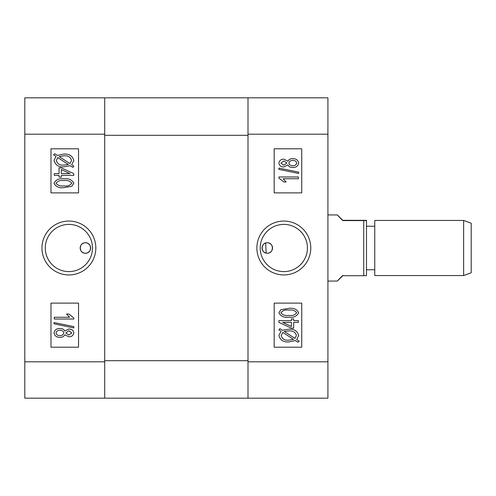 <?xml version="1.0" encoding="UTF-8"?>
<svg xmlns="http://www.w3.org/2000/svg" width="496" height="496" viewBox="0 0 496 496"><rect width="100%" height="100%" fill="white"/><g stroke="black" fill="none" stroke-linecap="round" stroke-linejoin="round"><path stroke-width="0.74" d="M267.288 253.233A5.233 5.233 0 0 1 262.055 248A5.233 5.233 0 0 1 267.288 242.767C260.549 242.439 260.524 253.549 267.288 253.233C274.046 253.555 274.04 242.445 267.288 242.767A5.233 5.233 0 0 1 272.527 248A5.233 5.233 0 0 1 267.288 253.233M283.824 221.055A26.945 26.945 0 0 0 256.878 248A26.945 26.945 0 0 0 283.824 274.945A26.945 26.945 0 0 0 310.769 248A26.945 26.945 0 0 0 283.824 221.055M283.824 224.397A23.603 23.603 0 0 0 260.22 248A23.603 23.603 0 0 0 283.824 271.603A23.603 23.603 0 0 0 307.427 248A23.603 23.603 0 0 0 283.824 224.397M327.912 134.193L327.912 398.176L248 398.176L248 97.824L327.912 97.824L327.912 134.193L248 134.193M274.176 303.112L274.176 347.2L301.735 347.2L301.735 303.112L274.176 303.112M274.176 148.8L274.176 192.888L301.735 192.888L301.735 148.8L274.176 148.8M281.046 331.291L278.888 329.896L279.88 328.625L282.404 330.268L288.895 329.164C294.085 328.817 297.346 330.937 298.679 335.532L296.707 339.549L299.181 341.149L297.898 342.228L295.368 340.585L288.808 341.942C283.507 342.302 280.203 340.138 278.888 335.445L281.046 331.291M288.784 340.188L293.508 339.376L282.807 332.438L281.139 335.494C282.224 339.004 284.766 340.566 288.784 340.188M296.422 335.47C295.318 332.084 292.82 330.572 288.926 330.919L284.264 331.477L294.965 338.415L296.422 335.47M298.425 322.4L293.669 322.4L293.669 328.16L291.412 328.16L278.888 322.375L278.888 320.645L291.412 320.645L291.412 318.891L293.669 318.891L293.669 320.645L298.425 320.645L298.425 322.4M282.695 322.4L291.412 326.43L291.412 322.4L282.695 322.4M288.79 317.142C284.084 317.818 280.779 316.355 278.888 312.747L280.922 309.715L288.79 308.369C293.489 307.694 296.788 309.163 298.679 312.765C296.769 316.386 293.471 317.843 288.79 317.142M288.784 310.124C285.312 309.541 282.677 310.44 280.891 312.815C282.751 315.084 285.38 315.946 288.784 315.388C292.243 315.964 294.872 315.078 296.676 312.716C294.822 310.434 292.194 309.566 288.784 310.124M278.888 176.979L298.425 176.979L298.425 178.734L283.148 178.734L286.155 181.995L283.898 181.995L278.888 178.12L278.888 176.979M298.679 172.162L298.679 173.451L278.888 169.378L278.888 168.088L298.679 172.162M287.841 164.901L283.873 166.96C281.058 167.009 279.397 165.72 278.888 163.097C279.415 160.444 281.102 159.148 283.954 159.197L287.841 161.231C288.963 159.421 290.625 158.571 292.826 158.695C296.069 158.615 298.022 160.072 298.679 163.066C298.015 166.098 296.044 167.561 292.758 167.462C290.538 167.611 288.895 166.755 287.841 164.901M283.948 160.952L280.891 163.091L283.817 165.205L286.905 163.066L283.948 160.952M292.832 160.45C290.737 160.351 289.435 161.237 288.908 163.11C289.428 164.939 290.706 165.807 292.752 165.707C294.835 165.813 296.143 164.932 296.676 163.066C296.174 161.219 294.891 160.344 292.832 160.45M248 135.296L248 360.704L104.712 360.704L104.712 135.296L248 135.296M248 398.176L24.8 398.176L24.8 97.824L248 97.824M85.424 253.233A5.233 5.233 0 0 1 80.185 248A5.233 5.233 0 0 1 85.424 242.767C92.163 242.439 92.188 253.549 85.424 253.233C78.666 253.555 78.672 242.445 85.424 242.767A5.233 5.233 0 0 1 90.656 248A5.233 5.233 0 0 1 85.424 253.233M68.888 221.055A26.945 26.945 0 0 0 41.943 248A26.945 26.945 0 0 0 68.888 274.945A26.945 26.945 0 0 0 95.833 248A26.945 26.945 0 0 0 68.888 221.055M68.888 224.397A23.603 23.603 0 0 0 45.285 248A23.603 23.603 0 0 0 68.888 271.603A23.603 23.603 0 0 0 92.492 248A23.603 23.603 0 0 0 68.888 224.397M104.712 97.824L104.712 134.193L24.8 134.193M24.8 361.807L104.712 361.807L104.712 134.193M104.712 361.807L104.712 398.176M78.535 192.888L78.535 148.8L50.976 148.8L50.976 192.888L78.535 192.888M78.535 347.2L78.535 303.112L50.976 303.112L50.976 347.2L78.535 347.2M71.666 164.709L73.823 166.104L72.831 167.375L70.308 165.732L63.817 166.836C58.627 167.183 55.366 165.063 54.033 160.468L56.005 156.451L53.531 154.851L54.814 153.772L57.344 155.415L63.903 154.058C69.204 153.698 72.509 155.868 73.823 160.555L71.666 164.709M63.928 155.812L59.204 156.624L69.899 163.562L71.567 160.506C70.488 157.003 67.94 155.434 63.928 155.812M56.29 160.53C57.393 163.916 59.892 165.435 63.786 165.081L68.448 164.523L57.747 157.585L56.29 160.53M54.287 173.6L59.043 173.6L59.043 167.84L61.299 167.84L73.823 173.625L73.823 175.355L61.299 175.355L61.299 177.109L59.043 177.109L59.043 175.355L54.287 175.355L54.287 173.6M70.017 173.6L61.299 169.57L61.299 173.6L70.017 173.6M63.922 178.858C68.628 178.182 71.926 179.645 73.823 183.253L71.79 186.285L63.922 187.631C59.216 188.306 55.924 186.843 54.033 183.235C55.943 179.608 59.235 178.151 63.922 178.858M63.928 185.876C67.4 186.459 70.035 185.566 71.821 183.185C69.961 180.916 67.332 180.06 63.928 180.612C60.469 180.036 57.84 180.928 56.036 183.284C57.889 185.566 60.518 186.434 63.928 185.876M73.823 319.021L54.287 319.021L54.287 317.266L69.564 317.266L66.557 314.005L68.814 314.005L73.823 317.88L73.823 319.021M54.033 323.838L54.033 322.549L73.823 326.622L73.823 327.912L54.033 323.838M64.871 331.099L68.839 329.04C71.653 328.991 73.315 330.28 73.823 332.903C73.296 335.556 71.604 336.852 68.758 336.803L64.871 334.769C63.748 336.586 62.087 337.429 59.886 337.305C56.643 337.385 54.69 335.928 54.033 332.934C54.69 329.902 56.668 328.439 59.954 328.538C62.174 328.395 63.81 329.251 64.871 331.099M68.764 335.048L71.821 332.909L68.894 330.795L65.807 332.934L68.764 335.048M59.88 335.55C61.969 335.649 63.277 334.763 63.804 332.89C63.283 331.061 62 330.2 59.96 330.293C57.877 330.187 56.569 331.068 56.036 332.934C56.538 334.788 57.821 335.656 59.88 335.55M463.63 220.447L471.2 223.2L471.2 272.8L463.63 275.553L463.63 220.447L374.753 220.447L374.753 275.553L463.63 275.553M366.488 248.248L366.488 275.658L363.735 275.702L363.735 220.596L342.792 220.596C335.538 213.243 335.538 213.137 342.792 220.298L366.488 220.342L366.488 248.248M342.792 220.596C335.538 213.243 335.538 213.137 342.792 220.298L342.792 220.596M342.792 275.404C335.538 282.757 335.538 282.863 342.792 275.702L363.735 275.702M366.488 220.546L363.735 220.596M248 361.807L327.912 361.807M374.753 226.232L366.488 226.232M327.912 214.935L337.28 214.935M327.912 281.065L337.28 281.065M374.753 269.768L366.488 269.768M266.16 253.115L265.67 243.021"/></g></svg>

